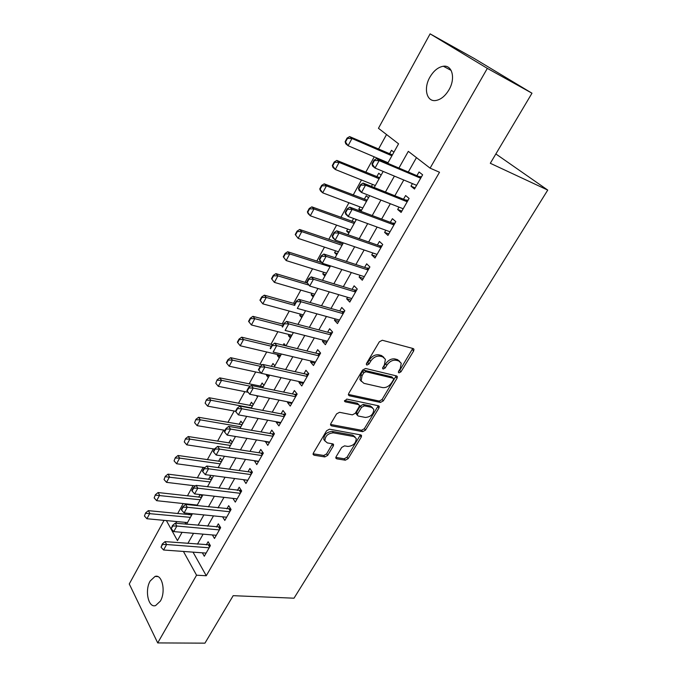<?xml version="1.0" encoding="UTF-8"?>
<svg xmlns="http://www.w3.org/2000/svg" width="677" height="677" viewBox="0 0 677 677"><rect width="100%" height="100%" fill="white"/><g stroke="black" fill="none" stroke-linecap="round" stroke-linejoin="round"><path stroke-width="1.02" d="M398.965 372.892L400.962 371.817L413.647 350.982L413.96 349.264L413.182 348.553L382.302 340.252L379.323 341.817L366.545 363.371L366.342 364.522L366.951 365.081L369.024 363.981L370.666 361.213C373.332 357.397 376.48 355.721 380.11 356.195L382.725 356.864L385.408 359.292L384.443 364.641L382.598 368.516L383.182 369.041L385.221 367.95L386.855 365.233C389.503 361.467 392.592 359.817 396.13 360.274L398.677 360.917L401.233 363.227L400.251 368.559L398.626 371.241L398.406 372.392L398.965 372.892M398.491 371.487L399.709 370.48L412.75 348.435M366.392 363.701L367.789 362.618L369.422 359.859L370.666 361.213M382.666 367.653L385.602 363.887L386.855 365.233M150.184 580.984L155.033 576.432C162.141 573.732 166.127 591.698 160.339 601.142L155.592 605.577C148.339 608.242 144.523 590.302 150.184 580.984M429.878 77.195C433.661 70.763 438.154 67.116 443.359 66.244C452.304 64.797 455.706 78.498 448.995 89.77C445.212 96.075 440.795 99.654 435.734 100.518C426.628 102.015 423.328 88.382 429.878 77.195M336.114 456.721L335.834 458.101L336.731 458.828L345.346 460.199L348.139 458.659L361.273 437.063L361.56 435.616L360.714 434.905L329.504 429.184L326.593 430.767L313.383 453.057L313.112 454.428L314.06 455.206L324.842 456.933L327.702 455.359L333.312 445.991L333.592 444.586L332.686 443.833L327.363 442.919L324.892 440.854C325.129 435.996 327.956 433.322 333.372 432.84L353.919 436.547L356.229 438.468C356.017 443.232 353.25 445.898 347.936 446.448L344.551 445.864L341.716 447.421L336.114 456.721M387.718 163.284L398.567 143.82L378.451 128.3L430.107 33.85L474.179 58.459L531.987 93.206L490.309 163.284L547.735 190.085L294.004 598.197L233.176 595.675L204.945 643.15L157.707 642.922L129.265 583.963L164.046 520.359M531.987 93.206L487.338 68.377L430.098 168.15L408.324 151.352L398.939 168.048M193.021 552.144L206.273 575.746L439.508 172.254L430.098 168.15M206.273 575.746L196.558 575.205L157.707 642.922M380.44 402.443L383.275 400.902L397.044 378.274L397.348 376.64L396.544 375.93L365.555 368.466L362.593 370.04L348.731 393.43L348.443 394.987L349.34 395.774L380.44 402.443L379.23 401.072L382.065 399.54L396.163 375.837M378.951 408.011L365.495 430.115L362.686 431.655L331.493 425.85L330.562 425.063L330.841 423.599L336.604 413.884L339.532 412.301L352.362 414.857L355.247 413.292L359.089 406.877L359.377 405.354L358.505 404.601L345.16 401.816L344.525 401.258L346.776 399.083L378.418 405.768L379.247 406.479L378.951 408.011L377.749 406.64L364.328 428.719L365.495 430.115M189.577 513.462L188.883 514.715M200.087 494.557L198.64 497.172M211.884 478.825L210.268 476.244L208.533 479.367M221.988 460.698L220.33 458.151L218.578 461.299M232.236 442.301L230.544 439.788L228.775 442.961M242.645 423.616L240.91 421.145L239.133 424.344M253.215 404.66L251.429 402.214L249.635 405.438M263.945 385.399L262.117 382.996L260.307 386.254M266.823 374.533L266.442 375.227L269.268 375.837M274.837 365.842L272.966 363.481L271.367 366.359M277.892 354.621L277.358 355.586L280.185 356.246M285.77 345.82L283.993 343.654L283.147 345.177M289.071 334.523L288.444 335.64L291.271 336.359M300.427 314.094L299.708 315.38L302.534 316.151M311.962 293.353L311.158 294.8L313.976 295.621M323.682 272.264L322.785 273.889L325.595 274.76M335.597 250.837L334.599 252.639L337.408 253.57M340.548 241.926L339.854 243.187M347.707 229.063L346.607 231.043L349.408 232.033M353.597 218.459L351.955 221.413M360.012 206.925L358.81 209.091L361.603 210.141M368.508 197.752L366.223 195.746L364.268 199.275M381.1 175.157L378.756 173.21L376.776 176.773M372.528 184.415L371.419 186.403M412.428 183.594L410.964 186.167L414.493 189.035L422.634 174.81L419.055 171.983L416.939 175.69M399.007 207.12L397.661 209.472L401.106 212.426L409.111 198.437L405.616 195.535L403.517 199.207M385.814 230.248L384.595 232.389L387.946 235.41L395.817 221.667L392.406 218.688L390.333 222.318M372.849 252.97L371.741 254.907L375.007 258.013L382.742 244.499L379.425 241.444L377.368 245.04M360.096 275.319L359.106 277.062L362.288 280.236L369.896 266.95L366.663 263.818L364.624 267.381M347.563 297.288L346.683 298.845L349.781 302.086L357.261 289.02L354.113 285.812L352.091 289.35M335.233 318.901L334.455 320.263L337.484 323.572L344.838 310.718L341.767 307.451L339.769 310.955M323.115 340.15L322.438 341.343L325.383 344.711L332.619 332.068L329.623 328.734L327.643 332.212M311.183 361.061L310.608 362.077L313.485 365.504L320.602 353.064L317.682 349.67L315.719 353.115M299.454 381.625L298.972 382.471L301.773 385.958L308.771 373.729L305.928 370.277L303.981 373.687M287.903 401.867L287.513 402.553L290.247 406.09L297.144 394.056L294.368 390.544L292.439 393.921M276.546 421.779L276.241 422.304L278.907 425.901L285.694 414.053L282.986 410.49L281.073 413.842M265.359 441.379L267.745 445.407L274.422 433.745L271.782 430.123L269.886 433.449M254.357 460.673L256.761 464.6L263.328 453.116L260.755 449.452L258.876 452.744M243.517 479.671L245.946 483.496L252.411 472.191L249.906 468.476L248.044 471.742M232.922 498.382L235.291 502.106L241.664 490.977L239.218 487.212L237.373 490.453M222.589 516.813L224.806 520.427L231.077 509.468L228.691 505.66L226.863 508.867M212.392 534.957L214.474 538.477L220.651 527.679L218.324 523.829L216.513 527.011M416.457 157.623L408.299 172.017M403.78 179.997L394.852 195.746M390.324 203.735L381.642 219.069M377.114 227.057L368.652 241.994M364.124 249.991L355.882 264.521M351.355 272.526L343.332 286.684M338.796 294.69L330.994 308.467M326.449 316.472L318.85 329.894M314.314 337.899L306.909 350.965M302.374 358.979L295.164 371.698M290.628 379.712L283.604 392.101M279.068 400.107L272.23 412.175M267.703 420.18L261.043 431.934M256.507 439.932L250.025 451.373M245.497 459.37L239.176 470.515M234.657 478.504L228.504 489.361M223.985 497.341L217.994 507.911M213.475 515.891L207.636 526.19M203.125 534.153L197.439 544.181M202.347 552.821L204.302 556.249L210.386 545.62L208.118 541.727L206.316 544.883M386.533 134.537L378.502 149.118M374.246 156.844L365.749 172.263M361.493 179.989L353.208 195.018M348.951 202.745L340.878 217.393M336.613 225.128L328.751 239.404M324.486 247.139L316.819 261.06M312.554 268.794L305.082 282.36M300.816 290.094L293.522 303.33M289.265 311.056L282.157 323.961M277.9 331.688L270.969 344.263M266.713 351.989L259.951 364.251M255.694 371.978L249.111 383.935M244.854 391.653L238.431 403.306M234.183 411.024L227.921 422.389M223.672 430.098L217.562 441.184M213.323 448.876L207.365 459.691M203.125 467.384L197.312 477.928M193.08 485.604L187.419 495.886M183.188 503.561L177.662 513.589M175.8 521.468L176.832 523.321M393.904 152.19L391.501 150.294L389.495 153.891M385.255 161.532L384.934 162.099M358.81 209.091L361.061 211.122M355.087 219.01L356.127 219.966M346.607 231.043L348.799 233.125M334.599 252.639L336.74 254.772M322.785 273.889L324.867 276.064M311.158 294.8L313.189 297.025M299.708 315.38L301.697 317.648M288.444 335.64L290.382 337.95M277.358 355.586L279.246 357.938M266.442 375.227L268.278 377.614M256.465 395.605L257.488 396.993M200.697 494.633L201.932 496.681M194.561 504.788L194.942 505.431M191.786 513.691L192.124 514.283M184.956 522.339L185.997 524.167M547.735 190.085L495.86 153.95M430.107 33.85L487.338 68.377M166.39 520.579L177.45 540.618L182.071 532.325M186.581 524.226L192.42 513.75M196.939 505.643L202.931 494.887M207.45 486.771L213.61 475.728M218.138 467.604L224.459 456.256M228.987 448.123L235.486 436.47M240.022 428.329L246.69 416.363M251.226 408.223L258.072 395.927M262.617 387.777L269.658 375.151M274.202 366.993L281.429 354.029M285.973 345.871L293.395 332.551M297.939 324.385L305.564 310.709M310.117 302.543L317.945 288.487M322.497 280.32L330.545 265.883M335.09 257.717L343.357 242.891M347.91 234.724L356.398 219.483M360.943 211.326L369.667 195.67M374.212 187.521L383.182 171.425M183.433 551.45L196.558 575.205M394.403 176.096L385.458 192.006M380.931 200.062L372.223 215.548M367.687 223.613L359.216 238.685M354.672 246.758L346.421 261.432M341.885 269.505L333.854 283.79M329.31 291.863L321.49 305.767M316.946 313.849L309.338 327.389M304.794 335.462L297.381 348.647M292.836 356.728L285.618 369.557M281.082 377.639L274.05 390.13M269.514 398.203L262.668 410.372M258.132 418.445L251.472 430.293M246.936 438.357L240.445 449.892M235.918 457.948L229.596 469.186M225.069 477.243L218.916 488.185M214.397 496.224L208.406 506.878M203.887 514.918L198.048 525.293M193.537 533.315L187.851 543.428M410.964 186.167L415.145 187.893M397.661 209.472L401.859 211.097M384.595 232.389L388.801 233.912M371.741 254.907L375.963 256.346M359.106 277.062L363.337 278.408M346.683 298.845L350.923 300.097M334.455 320.263L338.703 321.431M322.438 341.343L326.695 342.427M310.608 362.077L314.873 363.075M298.972 382.471L303.237 383.402M287.513 402.553L291.795 403.399M276.241 422.304L280.523 423.083M265.147 441.759L269.438 442.462M254.222 460.902L258.512 461.536M243.475 479.756L247.765 480.315M399.735 361.357L397.407 359.589L398.677 360.917M385.602 363.887C388.251 360.13 391.34 358.48 394.869 358.937L397.407 359.589M383.893 357.354L381.473 355.518L382.725 356.864M369.422 359.859C372.088 356.043 375.236 354.376 378.858 354.85L381.473 355.518M348.384 394.429L379.23 401.072M393.405 379.839L393.616 378.705L393.049 378.206L365.834 371.724L363.769 372.824L362.06 375.71L361.12 380.846L363.921 383.343L382.547 387.582C386.051 387.963 389.106 386.313 391.695 382.649L393.405 379.839M393.193 378.257L391.805 376.861L393.049 378.206M361.34 381.388L359.91 379.467L360.841 374.339L362.55 371.453L364.607 370.361L391.805 376.861M330.528 424.454L361.518 430.259L364.328 428.719M358.827 404.711L357.321 403.204L344.559 400.53M365.394 417.447C370.801 416.939 373.594 414.206 373.763 409.246L371.521 407.317L364.387 405.828L361.51 407.385L357.668 413.774L357.38 415.28L358.243 416.025L365.394 417.447M372.502 407.681L370.327 405.929L371.521 407.317M356.728 414.51L356.204 413.884L356.491 412.378L360.325 405.988L363.194 404.44L370.327 405.929M377.749 406.64L378.088 405.692M355.036 436.953L352.768 435.142L353.919 436.547M324.926 440.981L323.767 439.415C323.995 434.558 326.822 431.892 332.238 431.41L352.768 435.142M313.096 453.776L323.733 455.477L326.585 453.92L332.483 443.799M335.826 457.424L344.221 458.769L347.005 457.229L360.435 434.854M392.389 154.906L349.637 136.602L351.981 138.514L348.096 145.724L388.039 162.717M345.515 142.018L348.096 145.724L345.769 143.795L345.126 141.696L345.515 142.018L347.453 138.413L347.064 138.091L345.126 141.696M391.89 155.795L351.981 138.514L347.453 138.413M347.064 138.091L349.637 136.602M374.44 160.517L374.026 160.17L371.978 163.885L372.392 164.232L374.44 160.517L379.137 160.618L376.607 158.562L419.004 176.57L421.534 176.731M416.609 185.337L375.024 168.04L379.137 160.618L420.679 178.229M372.392 164.232L375.024 168.04L372.519 165.958L371.978 163.885M376.607 158.562L374.026 160.17M379.67 177.721L336.816 160.424L339.101 162.395L335.284 169.478L375.32 185.532M332.703 165.848L335.284 169.478L333.016 167.49L332.331 165.518L332.703 165.848L334.616 162.294L334.235 161.972L332.331 165.518M379.112 178.728L339.101 162.395L334.616 162.294M334.235 161.972L336.816 160.424M367.162 200.164L324.215 183.839L326.441 185.87L322.684 192.835L362.813 207.983M320.119 189.264L322.684 192.835L320.475 190.787L319.747 188.925L320.119 189.264L321.99 185.777L321.617 185.439L319.747 188.925M366.545 201.289L326.441 185.87L321.99 185.777M321.617 185.439L324.215 183.839M354.866 222.242L311.826 206.857L314.001 208.948L310.303 215.794L350.508 230.062M307.739 212.282L310.303 215.794L308.153 213.687L307.383 211.935L307.739 212.282L309.584 208.855L309.22 208.508L307.383 211.935M354.181 223.469L314.001 208.948L309.584 208.855M309.22 208.508L311.826 206.857M342.757 243.965L299.649 229.486L301.764 231.627L298.134 238.363L338.407 251.776M295.57 234.911L298.134 238.363L295.223 234.555L295.57 234.911L297.381 231.542L297.034 231.187L295.223 234.555M342.012 245.294L301.764 231.627L297.381 231.542M297.034 231.187L299.649 229.486M360.875 185.092L360.469 184.736L358.455 188.384L358.861 188.739L360.875 185.092L365.529 185.193L363.067 183.069L405.599 200.037L408.129 200.155M403.204 208.761L361.493 192.48L365.529 185.193L407.199 201.771M358.861 188.739L361.493 192.48L359.055 190.339L358.455 188.384M363.067 183.069L360.469 184.736M347.555 209.235L347.157 208.871L345.177 212.46L345.575 212.823L347.555 209.235L352.167 209.328L349.772 207.154L392.415 223.097L394.945 223.182M390.02 231.779L348.206 216.488L352.167 209.328L393.955 224.916M345.575 212.823L348.206 216.488L345.829 214.287L345.177 212.46M349.772 207.154L347.157 208.871M334.463 232.956L334.083 232.583L332.136 236.104L332.525 236.476L334.463 232.956L339.042 233.049L336.706 230.806L379.458 245.776L381.989 245.819M377.064 254.417L335.149 240.081L339.042 233.049L380.931 247.664M332.525 236.476L335.149 240.081L332.839 237.822L332.136 236.104M336.706 230.806L334.083 232.583M321.6 256.261L321.228 255.881L319.324 259.333L319.696 259.723L321.6 256.261L326.136 256.346L323.877 254.053L366.722 268.067L369.244 268.075M364.328 276.673L322.311 263.26L326.136 256.346L368.127 270.03M319.696 259.723L322.311 263.26L320.069 260.941L319.324 259.333M323.877 254.053L321.228 255.881M321.693 262.617L287.674 251.742L289.731 253.934L286.159 260.56L326.5 273.144M283.604 257.167L286.159 260.56L283.265 256.803L283.604 257.167L285.389 253.858L285.042 253.486L283.265 256.803M330.046 266.772L289.731 253.934L285.389 253.858M285.042 253.486L287.674 251.742M308.966 279.161L308.602 278.772L306.723 282.174L307.087 282.563L308.966 279.161L313.468 279.246L311.259 276.893L354.189 289.993L356.72 289.968M351.803 298.549L309.702 286.041L313.468 279.246L355.543 292.024M307.087 282.563L309.702 286.041L306.723 282.174M311.259 276.893L308.602 278.772M307.155 282.986L275.894 273.635L277.9 275.877L274.388 282.385L314.78 294.173M271.832 279.059L274.388 282.385L271.502 278.679L271.832 279.059L273.584 275.793L273.254 275.421L271.502 278.679M308.822 285.085L277.9 275.877L273.584 275.793M273.254 275.421L275.894 273.635M296.543 301.671L296.188 301.273L294.343 304.616L294.698 305.014L296.543 301.671L301.003 301.747L298.862 299.344L341.868 311.555L344.398 311.496M339.482 320.077L297.313 308.424L301.003 301.747L343.163 313.654M298.862 299.344L296.188 301.273M294.85 303.694L264.309 295.164L266.264 297.448L262.811 303.855L303.245 314.864M260.256 300.588L262.811 303.855L259.934 300.199L260.256 300.588L261.982 297.381L261.66 296.991L259.934 300.199M294.808 305.395L266.264 297.448L261.982 297.381M261.66 296.991L264.309 295.164M284.332 323.801L283.985 323.386L282.174 326.678L282.521 327.084L284.332 323.801L288.757 323.868L286.667 321.414L329.75 332.762L332.272 332.678M327.372 341.242L285.127 330.435L288.757 323.868L330.985 334.929M286.667 321.414L283.985 323.386M283.485 324.3L252.919 316.345L254.814 318.681L251.412 324.977L291.897 335.233M248.874 321.761L251.412 324.977L248.561 321.372L248.874 321.761L250.566 318.605L250.253 318.215L248.561 321.372M282.614 325.874L254.814 318.681L250.566 318.605M250.253 318.215L252.919 316.345M272.332 345.549L271.993 345.135L270.208 348.367L270.546 348.782L272.332 345.549L276.724 345.617L274.684 343.121L317.826 353.631L320.348 353.504M315.448 362.068L273.144 352.074L276.724 345.617L319.002 355.857M274.684 343.121L271.993 345.135M272.619 344.661L241.697 337.18L243.551 339.558L240.208 345.761L280.727 355.281M239.032 339.101L237.365 342.198L237.669 342.596L239.336 339.499L239.032 339.101L241.697 337.18M271.375 346.252L243.551 339.558L239.336 339.499M240.208 345.761L237.669 342.596M260.527 366.942L260.196 366.519L258.445 369.693L258.775 370.116L260.527 366.942L264.885 367.01L262.904 364.454L306.097 374.161L308.619 374.009M303.719 382.556L261.373 373.349L264.885 367.01L307.223 376.446M258.775 370.116L261.373 373.349M262.904 364.454L260.196 366.519M262.439 364.81L230.671 357.684L232.465 360.113L229.181 366.206L261.229 373.179M227.988 359.639L226.346 362.694L226.643 363.1L228.293 360.046L227.988 359.639L230.671 357.684M260.433 366.333L232.465 360.113L228.293 360.046M229.181 366.206L226.643 363.1M248.916 387.98L248.603 387.54L246.877 390.671L247.198 391.103L248.916 387.98L253.24 388.039L251.311 385.441L294.554 394.361L297.068 394.175M292.185 402.713L249.788 394.276L253.24 388.039L295.621 396.705M247.198 391.103L249.788 394.276M251.311 385.441L248.603 387.54M263.235 386.677L219.805 377.868L221.565 380.33L218.324 386.339L248.188 392.313M217.122 379.856L215.794 383.275L217.122 379.856L219.805 377.868M250.295 386.228L221.565 380.33L217.41 380.271M218.324 386.339L215.794 383.275M237.5 408.663L237.187 408.223L235.494 411.294L235.808 411.743L237.5 408.663L241.791 408.722L239.912 406.09L283.189 414.239L285.677 414.036M280.828 422.558L238.389 414.866L241.791 408.722L284.213 416.634M235.808 411.743L238.389 414.866M239.912 406.09L237.187 408.223M252.563 405.819L209.117 397.729L210.826 400.234L207.644 406.141L235.511 411.261M206.426 399.76L205.123 403.137L206.426 399.76L209.117 397.729M251.412 407.892L210.826 400.234L206.713 400.175M207.644 406.141L205.123 403.137M226.27 429.015L225.966 428.566L224.299 431.596L224.603 432.044L226.27 429.015L230.527 429.066L228.699 426.392L272.01 433.805L274.32 433.602M269.649 442.089L227.184 435.108L230.527 429.066L272.983 436.259M224.603 432.044L227.184 435.108M228.699 426.392L225.966 428.566M242.053 424.682L198.598 417.286L200.265 419.825L197.125 425.647L225.001 430.318M195.898 419.351L194.612 422.685L195.898 419.351L198.598 417.286M240.86 426.823L200.265 419.825L196.178 419.774M197.125 425.647L194.612 422.685M215.218 449.037L214.931 448.589L213.289 451.559L213.577 452.016L215.218 449.037L219.441 449.088L217.664 446.371L261 453.074L263.15 452.862M258.639 461.308L216.158 455.029L219.441 449.088L261.923 455.579M213.577 452.016L216.158 455.029M217.664 446.371L214.931 448.589M231.703 443.257L188.24 436.538L189.856 439.111L186.767 444.84L214.651 449.079M185.532 438.628L184.262 441.929L185.532 438.628L188.24 436.538M230.468 445.474L189.856 439.111L185.803 439.06M186.767 444.84L184.262 441.929M204.352 468.738L204.065 468.281L202.448 471.209L202.736 471.666L204.352 468.738L208.541 468.789L206.807 466.03L250.168 472.038L252.166 471.827M247.807 480.238L205.3 474.636L208.541 468.789L251.04 474.585M202.736 471.666L205.3 474.636M206.807 466.03L204.065 468.281M221.506 461.553L178.034 455.494L179.617 458.101L176.579 463.745L204.869 467.621M175.326 457.618L174.074 460.876L175.326 457.618L178.034 455.494M220.228 463.847L179.617 458.101L175.588 458.058M176.579 463.745L174.074 460.876M193.656 488.125L193.368 487.66L191.786 490.537L192.065 491.011L193.656 488.125L197.811 488.168L196.118 485.384L241.35 490.503M237.145 498.873L194.621 493.922L197.811 488.168L240.327 493.313M192.065 491.011L194.621 493.922M196.118 485.384L193.368 487.66M211.461 479.578L167.998 474.154L169.529 476.803L166.534 482.354L195.492 485.9M165.281 476.312L164.037 479.536L165.281 476.312L167.998 474.154M210.141 481.948L165.535 476.76M166.534 482.354L164.037 479.536M183.12 507.208L182.849 506.734L181.284 509.569L181.554 510.043L183.12 507.208L187.25 507.251L185.608 504.424L230.713 508.892M226.643 517.22L184.11 512.912L187.25 507.251L229.774 511.744M181.554 510.043L184.11 512.912M185.608 504.424L182.849 506.734M201.56 497.35L158.105 492.543L159.603 495.217L156.649 500.684L197.252 505.084M155.38 494.726L154.161 497.917L155.38 494.726L158.105 492.543M200.206 499.778L155.634 495.175M156.649 500.684L154.161 497.917M172.762 525.987L172.491 525.513L171.213 528.779L172.762 525.987L176.849 526.029L175.25 523.169L220.245 527.011M216.293 535.295L173.769 531.606L176.849 526.029L219.382 529.905M171.213 528.779L173.769 531.606M175.25 523.169L172.491 525.513M191.803 514.85L148.356 510.644L149.82 513.352L146.909 518.743L187.504 522.576M145.64 512.861L144.429 516.018L145.64 512.861L148.356 510.644M190.415 517.355L145.877 513.318M146.909 518.743L144.429 516.018M162.556 544.477L162.294 543.995L161.041 547.228L162.556 544.477L166.618 544.511L165.061 541.625L209.938 544.85M206.104 553.092L163.58 550.003L166.618 544.511L209.142 547.786M161.041 547.228L163.58 550.003M165.061 541.625L162.294 543.995M399.709 370.48L400.962 371.817M367.789 362.618L369.024 363.981M383.969 366.604L385.221 367.95M394.869 358.937L396.13 360.274M378.858 354.85L380.11 356.195M412.361 349.67L413.647 350.982M348.384 394.649L349.34 395.774M395.8 376.928L397.044 378.274M382.065 399.54L383.275 400.902M364.607 370.361L365.834 371.724M362.55 371.453L363.769 372.824M360.841 374.339L362.06 375.71M361.518 430.259L362.686 431.655M330.511 424.631L331.493 425.85M357.321 403.204L358.505 404.601M344.483 401.012L345.16 401.816M363.194 404.44L364.387 405.828M360.325 405.988L361.51 407.385M356.491 412.378L357.668 413.774M332.238 431.41L333.372 432.84M332.187 444.561L333.312 445.991M326.585 453.92L327.702 455.359M323.733 455.477L324.842 456.933M313.079 453.912L314.06 455.206M360.113 435.658L361.273 437.063M347.005 457.229L348.139 458.659M344.221 458.769L345.346 460.199M335.792 457.627L336.731 458.828M391.509 154.762L392.169 155.287M420.95 177.746L419.63 176.697M420.806 178L419.004 176.57M378.79 177.594L379.442 178.136M366.282 200.053L366.917 200.612M353.986 222.149L354.596 222.716M341.877 243.881L342.477 244.465M407.512 201.23L406.225 200.155M407.351 201.509L405.599 200.037M394.302 224.307L393.041 223.207M394.132 224.612L392.415 223.097M381.312 247.003L380.085 245.869M381.126 247.325L379.458 245.776M368.542 269.311L367.349 268.151M368.347 269.658L366.722 268.067M355.984 291.254L354.824 290.069M355.78 291.609L354.189 289.993M343.637 312.825L342.503 311.615M343.417 313.206L341.868 311.555M331.485 334.049L330.376 332.813M331.256 334.446L329.75 332.762M319.536 354.926L318.461 353.673M319.299 355.34L317.826 353.631M307.773 375.473L306.723 374.195M307.527 375.904L306.097 374.161M296.204 395.681L295.18 394.386M295.951 396.13L294.554 394.361M262.354 386.677L262.862 387.346M284.822 415.576L283.824 414.256M284.552 416.042L283.189 414.239M251.692 405.836L252.182 406.513M273.61 435.159L272.636 433.813M273.339 435.633L272.01 433.805M241.181 424.699L241.664 425.384M262.583 454.428L261.635 453.074M262.295 454.927L261 453.074M230.832 443.283L231.297 443.985M251.717 473.401L250.795 472.03M251.429 473.917L250.168 472.038M220.634 461.596L221.091 462.298M241.029 492.086L240.123 490.698M240.724 492.611L239.497 490.707M210.589 479.629L211.038 480.348M230.493 510.483L229.613 509.079M230.188 511.025L228.987 509.104M200.688 497.409L201.128 498.128M220.127 528.602L219.263 527.18M219.805 529.152L218.637 527.214M190.939 514.918L191.363 515.654M209.904 546.449L209.066 545.01M209.582 547.016L208.44 545.053M155.033 576.432L157.8 576.584M443.359 66.244L451.127 70.408M413.3 348.587L413.96 349.264M396.747 375.997L397.348 376.64M359.91 379.467L361.12 380.846M356.204 413.884L357.38 415.28M378.705 405.861L379.247 406.479M323.767 439.415L324.892 440.854M333.118 443.985L333.592 444.586M361.078 435.032L361.56 435.616"/></g></svg>
